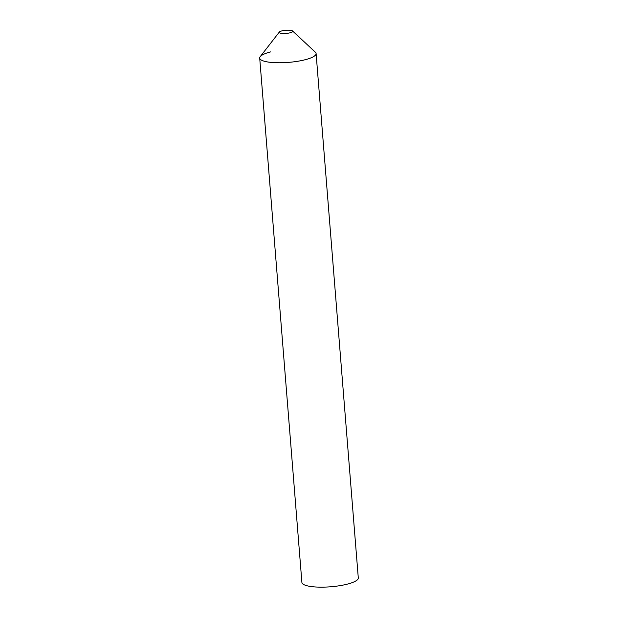 <?xml version="1.0" encoding="UTF-8"?>
<svg xmlns="http://www.w3.org/2000/svg" width="618" height="618" viewBox="0 0 618 618"><rect width="100%" height="100%" fill="white"/><g stroke="black" fill="none" stroke-linecap="round" stroke-linejoin="round"><path stroke-width="0.93" d="M281.854 30.9A6.79 1.584 -4.6 0 0 279.328 32.051A6.79 1.584 -4.6 0 0 282.418 33.465A6.79 1.584 -4.6 0 0 290.097 32.793A6.79 1.584 -4.6 0 0 292.569 30.985A6.79 1.584 -4.6 0 0 281.854 30.9M279.328 32.051L260.217 56.663A28.289 6.597 -4.6 0 0 273.079 62.572A28.289 6.597 -4.6 0 0 305.083 59.753A28.289 6.597 -4.6 0 0 315.373 52.229L292.569 30.985M259.707 58.084L301.901 582.48A28.289 6.597 175.4 0 0 317.868 587.1A28.289 6.597 175.4 0 0 347.277 584.149A28.289 6.597 175.4 0 0 358.293 577.938L316.099 53.55A28.289 6.597 175.4 0 1 305.083 59.753A28.289 6.597 175.4 0 1 275.674 62.712A28.289 6.597 175.4 0 1 259.707 58.084A28.289 6.597 175.4 0 1 270.723 51.873"/></g></svg>
